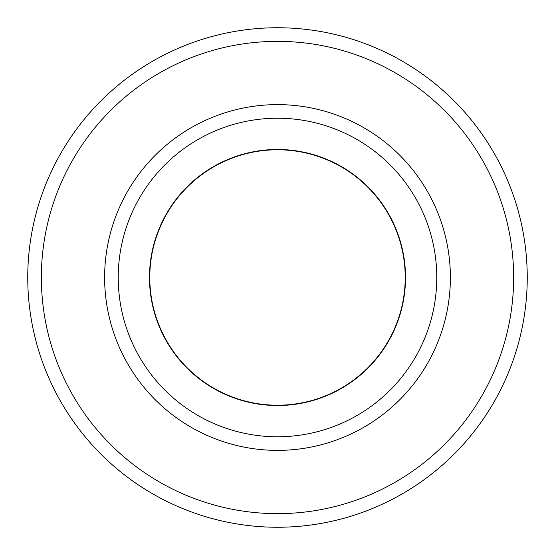 <?xml version="1.0" encoding="UTF-8"?>
<svg xmlns="http://www.w3.org/2000/svg" width="555" height="555" viewBox="0 0 555 555"><rect width="100%" height="100%" fill="white"/><g stroke="black" fill="none" stroke-linecap="round" stroke-linejoin="round"><path stroke-width="0.83" d="M149.482 277.5A128.018 128.018 0 0 0 277.5 405.518A128.018 128.018 0 0 0 405.518 277.5A128.018 128.018 0 0 0 277.5 149.482A128.018 128.018 0 0 0 149.482 277.5M436.771 277.5A159.271 159.271 0 0 1 277.5 436.771A159.271 159.271 0 0 1 118.229 277.5A159.271 159.271 0 0 1 277.5 118.229A159.271 159.271 0 0 1 436.771 277.5M527.25 277.5A249.75 249.75 0 0 1 277.5 527.25A249.75 249.75 0 0 1 27.75 277.5A249.75 249.75 0 0 1 277.5 27.75A249.75 249.75 0 0 1 527.25 277.5A249.75 249.75 0 0 0 277.5 27.75A249.75 249.75 0 0 0 27.75 277.5M277.5 149.781A127.719 127.719 0 0 1 405.219 277.5A127.719 127.719 0 0 1 277.5 405.219A127.719 127.719 0 0 1 149.781 277.5A127.719 127.719 0 0 1 277.5 149.781M450.382 277.5A172.882 172.882 0 0 1 277.5 450.382A172.882 172.882 0 0 1 104.618 277.5A172.882 172.882 0 0 1 277.5 104.618A172.882 172.882 0 0 1 450.382 277.5M513.639 277.5A236.139 236.139 0 0 1 277.5 513.639A236.139 236.139 0 0 1 41.361 277.5A236.139 236.139 0 0 1 277.5 41.361A236.139 236.139 0 0 1 513.639 277.5"/></g></svg>
